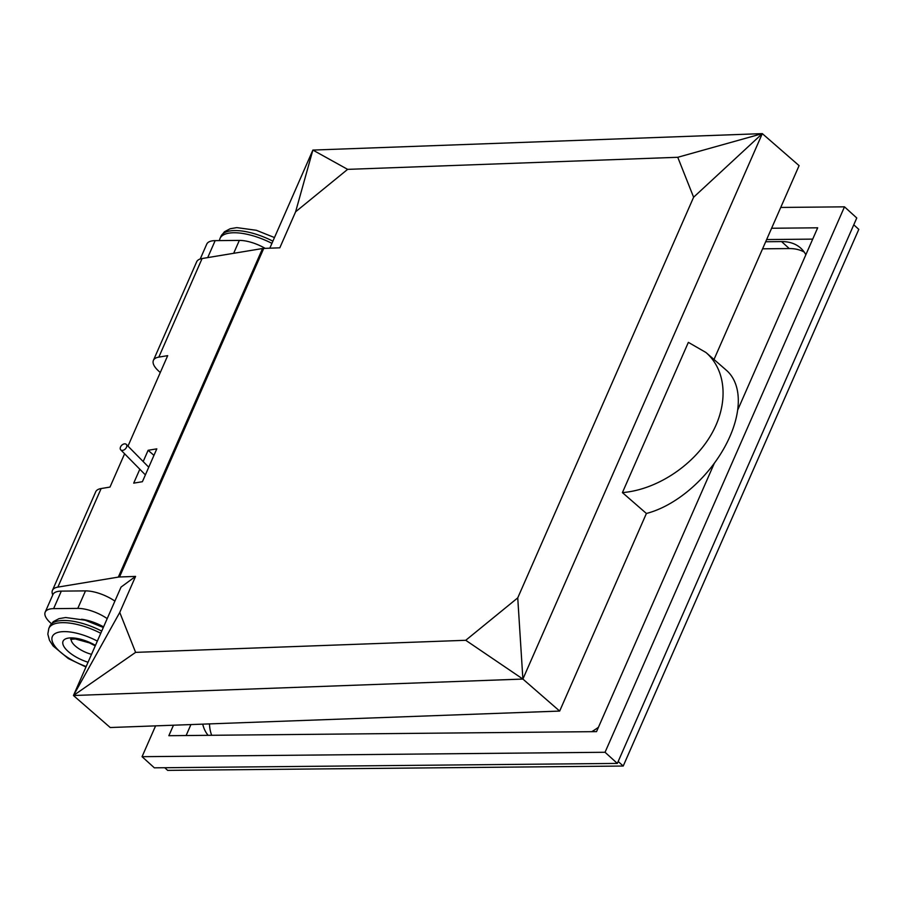 <?xml version="1.0" encoding="UTF-8"?>
<svg xmlns="http://www.w3.org/2000/svg" width="904" height="904" viewBox="0 0 904 904"><rect width="100%" height="100%" fill="white"/><g stroke="black" fill="none" stroke-linecap="round" stroke-linejoin="round"><path stroke-width="1.36" d="M812.719 239.119L766.637 239.56M190.925 724.567L186.111 735.54M765.677 241.752L781.587 241.594A63.608 38.273 132.2 0 1 800.774 248.159A63.608 38.273 132.2 0 1 805.848 254.77M598.425 727.291A63.608 38.273 132.2 0 1 591.758 731.675M208.112 735.325A63.608 38.273 132.2 0 1 202.722 724.138M804.221 252.08A63.608 38.273 -47.8 0 0 789.271 248.566L762.58 248.815M209.491 723.889A63.608 38.273 -47.8 0 0 211.694 735.291M853.771 224.802L858.8 229.367L623.218 766.038L167.658 770.377L164.743 767.722M623.218 766.038L618.189 761.473M207.705 257.606L215.163 240.633A25.956 10.08 -156.3 0 0 206.745 244.125L200.225 258.996M53.618 608.641L61.314 591.114A25.956 10.08 -156.3 0 0 52.895 594.606L45.2 612.132A25.956 10.08 23.7 0 1 53.618 608.641L77.789 608.403A25.956 10.08 23.7 0 1 107.203 618.607M51.358 623.636L50.375 622.743A25.956 10.08 23.7 0 1 45.2 612.132M61.314 591.114L85.484 590.888L77.789 608.403M81.541 619.24A27.256 10.588 23.7 0 1 103.576 626.879M142.064 756.682L154.347 767.824L617.33 763.417L856.766 217.977L844.483 206.835L605.047 752.275L142.064 756.682L155.59 725.867M780.74 207.445L844.483 206.835M771.609 228.249L817.679 227.808L737.664 410.1M714.352 463.198L596.527 731.63L168.856 735.698L173.466 725.211M114.898 601.092A25.956 10.08 -156.3 0 0 85.484 590.888M265.177 248.363A25.956 10.08 -156.3 0 0 239.334 240.407L233.661 253.312M215.163 240.633L239.334 240.407M617.33 763.417L605.047 752.275M126.492 447.277A3.898 2.576 -44.5 0 0 126.289 444.395A3.898 2.576 -44.5 0 0 121.712 445.288A3.898 2.576 -44.5 0 0 120.74 449.853A3.898 2.576 -44.5 0 0 123.724 450.068A3.898 2.576 -44.5 0 0 126.492 447.277M269.81 248.193L312.874 150.075L347.633 169.364L295.619 211.785L312.874 150.075L762.309 133.622L693.617 197.219L677.763 157.285L347.633 169.364M52.771 594.877A25.956 10.08 23.7 0 1 52.443 590.369A25.956 10.08 23.7 0 1 57.867 587.114L118.322 577.102A12.984 5.04 23.7 0 1 119.509 576.989L135.566 576.402L119.757 612.437L135.611 652.372L465.741 640.292L517.743 597.872L693.617 197.219M295.619 211.785L279.811 247.82L263.742 248.408A12.984 5.04 -156.3 0 0 262.567 248.521L202.1 258.533A25.956 10.08 -156.3 0 0 196.677 261.787L153.409 360.368A25.956 10.08 23.7 0 1 158.833 357.114L167.692 355.645L127.984 446.113M677.763 157.285L762.309 133.622L522.885 679.062L465.741 640.292M517.743 597.872L522.885 679.062L73.45 695.515L119.757 612.437M135.611 652.372L73.45 695.515L121.046 587.08L135.566 576.402M714.002 359.487L799.091 165.635L762.309 133.622M522.885 679.062L559.666 711.075L646.405 513.472L622.415 492.601L688.362 342.356L705.967 352.503C726.94 370.708 728.816 405.128 710.51 435.773C692.249 466.43 655.841 489.923 622.415 492.601M73.45 695.515L110.22 727.528L559.666 711.075M160.268 372.55L158.313 370.73A25.956 10.08 23.7 0 1 153.409 360.368M124.605 453.785L109.994 487.075L101.135 488.544A25.956 10.08 -156.3 0 0 95.711 491.799L52.443 590.369M153.951 455.367L148.12 450.294L156.81 448.847L142.391 481.708L133.702 483.143L139.815 469.232M143.182 461.548L148.12 450.294M705.967 352.503L726.398 370.278A90.863 52.443 131 0 1 724.296 447.774A90.863 52.443 131 0 1 646.405 513.472M91.519 654.338A18.17 7.062 23.7 0 1 71.201 639.139M95.462 645.366A24.668 9.582 -156.3 0 0 63.065 641.207A24.668 9.582 -156.3 0 0 88.05 662.248M86.174 666.508A36.341 14.114 23.7 0 1 52.364 636.518A36.341 14.114 23.7 0 1 97.327 641.094M100.762 633.275A42.838 16.634 -156.3 0 0 48.827 628.427L47.822 634.088L49.483 640.348L53.144 645.998L68.331 658.564L85.97 666.994M48.827 628.427L49.788 626.235A42.838 16.634 23.7 0 1 101.723 631.094M271.923 243.368A42.838 16.634 -156.3 0 0 219.988 238.52L219.299 240.588M219.988 238.52L220.949 236.328A42.838 16.634 23.7 0 1 272.884 241.176M789.271 248.566L781.587 241.594M119.509 576.989L263.742 248.408M57.867 587.114L101.135 488.544M118.322 577.102L262.567 248.521M158.833 357.114L202.1 258.533M71.416 638.348L70.636 639.331L75.371 638.97L89.485 642.902L95.236 645.863M49.788 626.235L53.268 621.669L59.009 618.652L65.642 617.522L85.179 620.2L103.316 627.478M220.949 236.328L224.429 231.763L230.17 228.746L236.803 227.616L256.329 230.283L274.477 237.56M148.753 467.221L126.289 444.395M145.386 474.894L120.74 449.853"/></g></svg>

